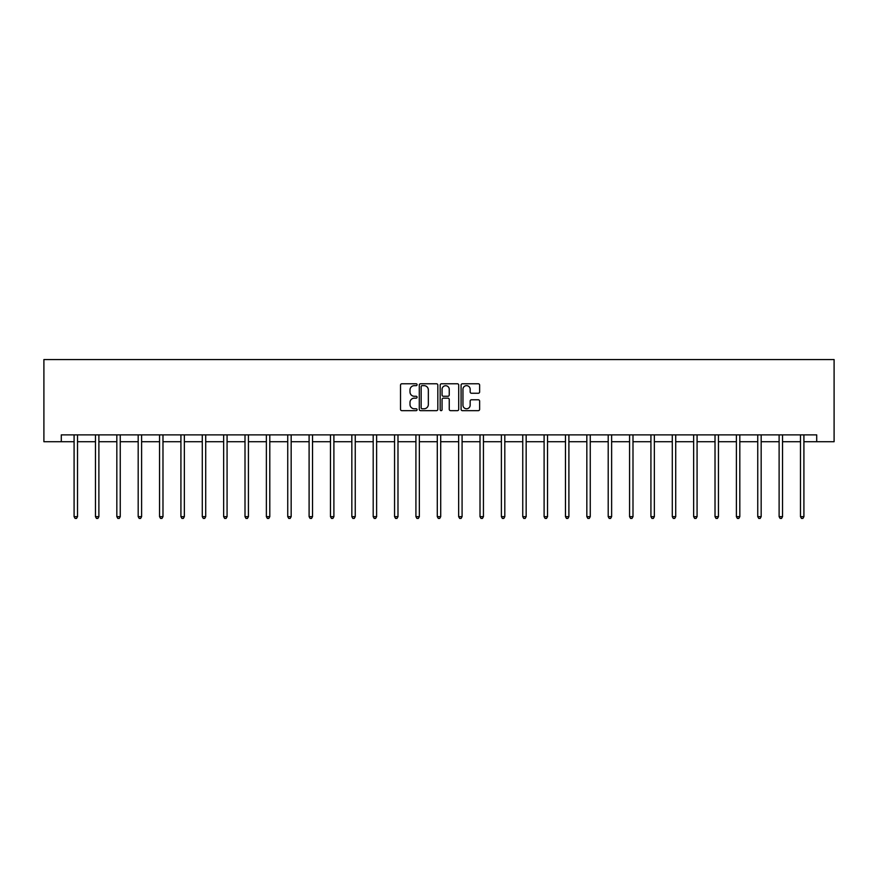 <?xml version="1.0" encoding="UTF-8"?>
<svg xmlns="http://www.w3.org/2000/svg" width="878" height="878" viewBox="0 0 878 878"><rect width="100%" height="100%" fill="white"/><g stroke="black" fill="none" stroke-linecap="round" stroke-linejoin="round"><path stroke-width="1.32" d="M417.094 384.718A0.944 0.944 0 0 0 416.15 383.774L401.861 383.774A1.339 1.339 0 0 0 400.522 385.124L400.522 409.313A1.339 1.339 0 0 0 401.861 410.663L416.15 410.663A0.944 0.944 0 0 0 417.094 409.719A0.944 0.944 0 0 0 416.15 408.775L414.295 408.775A4.302 4.302 0 0 1 409.993 404.473L409.993 402.464A4.302 4.302 0 0 1 414.295 398.162L416.15 398.162A0.944 0.944 0 0 0 417.094 397.218A0.944 0.944 0 0 0 416.15 396.274L414.295 396.274A4.302 4.302 0 0 1 409.993 391.972L409.993 389.953A4.302 4.302 0 0 1 414.295 385.661L416.15 385.661A0.944 0.944 0 0 0 417.094 384.718M478.29 393.256A1.339 1.339 0 0 0 479.629 391.906L479.629 385.124A1.339 1.339 0 0 0 478.29 383.774L462.421 383.774A1.339 1.339 0 0 0 461.082 385.124L461.082 409.313A1.339 1.339 0 0 0 462.421 410.663L478.29 410.663A1.339 1.339 0 0 0 479.629 409.313L479.629 401.114A1.339 1.339 0 0 0 478.29 399.775L471.497 399.775A1.339 1.339 0 0 0 470.158 401.114L470.158 405.186A3.6 3.6 0 0 1 466.558 408.775A3.6 3.6 0 0 1 462.958 405.186L462.958 389.25A3.6 3.6 0 0 1 466.558 385.661A3.6 3.6 0 0 1 470.158 389.25L470.158 391.906A1.339 1.339 0 0 0 471.497 393.256L478.29 393.256M61.295 441.722L61.295 434.873L816.705 434.873L816.705 441.722L834.1 441.722L834.1 359.552L43.9 359.552L43.9 441.722L74.092 441.722M437.826 385.124A1.339 1.339 0 0 0 436.476 383.774L420.617 383.774A1.339 1.339 0 0 0 419.278 385.124L419.278 409.313A1.339 1.339 0 0 0 420.617 410.663L436.476 410.663A1.339 1.339 0 0 0 437.826 409.313L437.826 385.124M441.524 383.774L457.383 383.774A1.339 1.339 0 0 1 458.722 385.124L458.722 409.313A1.339 1.339 0 0 1 457.383 410.663L450.59 410.663A1.339 1.339 0 0 1 449.251 409.313L449.251 399.501A1.339 1.339 0 0 0 447.901 398.162L443.401 398.162A1.339 1.339 0 0 0 442.062 399.501L442.062 409.719A0.944 0.944 0 0 1 441.118 410.663A0.944 0.944 0 0 1 440.174 409.719L440.174 385.124A1.339 1.339 0 0 1 441.524 383.774M77.516 441.722L95.461 441.722M98.885 441.722L116.829 441.722M120.253 441.722L138.186 441.722M141.61 441.722L159.555 441.722M162.979 441.722L180.923 441.722M184.347 441.722L202.28 441.722M205.704 441.722L223.649 441.722M227.073 441.722L245.006 441.722M248.43 441.722L266.374 441.722M269.798 441.722L287.743 441.722M291.167 441.722L309.1 441.722M312.524 441.722L330.468 441.722M333.892 441.722L351.837 441.722M355.25 441.722L373.194 441.722M376.618 441.722L394.562 441.722M397.986 441.722L415.92 441.722M419.344 441.722L437.288 441.722M440.712 441.722L458.656 441.722M462.08 441.722L480.014 441.722M483.438 441.722L501.382 441.722M504.806 441.722L522.75 441.722M526.163 441.722L544.108 441.722M547.532 441.722L565.476 441.722M568.9 441.722L586.833 441.722M590.257 441.722L608.202 441.722M611.626 441.722L629.57 441.722M632.994 441.722L650.927 441.722M654.351 441.722L672.296 441.722M675.72 441.722L693.653 441.722M697.077 441.722L715.021 441.722M718.445 441.722L736.39 441.722M739.814 441.722L757.747 441.722M761.171 441.722L779.115 441.722M782.539 441.722L800.484 441.722M803.908 441.722L816.705 441.722M422.099 385.661A0.944 0.944 0 0 0 421.155 386.594L421.155 407.831A0.944 0.944 0 0 0 422.099 408.775L424.041 408.775A4.302 4.302 0 0 0 428.343 404.473L428.343 389.953A4.302 4.302 0 0 0 424.041 385.661L422.099 385.661M449.251 389.316A3.6 3.6 0 0 0 445.651 385.727A3.6 3.6 0 0 0 442.062 389.316L442.062 394.935A1.339 1.339 0 0 0 443.401 396.274L447.901 396.274A1.339 1.339 0 0 0 449.251 394.935L449.251 389.316M77.703 434.873L77.615 435.082A1.372 1.372 0 0 0 77.516 435.587L77.516 516.659L74.092 516.659L74.092 435.587A1.372 1.372 0 0 0 73.993 435.082L73.917 434.873M77.516 516.659L76.496 518.448L75.124 518.448L74.092 516.659M99.06 434.873L98.984 435.082A1.372 1.372 0 0 0 98.885 435.587L98.885 516.659L95.461 516.659L95.461 435.587A1.372 1.372 0 0 0 95.362 435.082L95.285 434.873M98.885 516.659L97.853 518.448L96.492 518.448L95.461 516.659M120.429 434.873L120.352 435.082A1.372 1.372 0 0 0 120.253 435.587L120.253 516.659L116.829 516.659L116.829 435.587A1.372 1.372 0 0 0 116.73 435.082L116.642 434.873M120.253 516.659L119.221 518.448L117.85 518.448L116.829 516.659M141.797 434.873L141.709 435.082A1.372 1.372 0 0 0 141.61 435.587L141.61 516.659L138.186 516.659L138.186 435.587A1.372 1.372 0 0 0 138.087 435.082L138.011 434.873M141.61 516.659L140.59 518.448L139.218 518.448L138.186 516.659M163.154 434.873L163.078 435.082A1.372 1.372 0 0 0 162.979 435.587L162.979 516.659L159.555 516.659L159.555 435.587A1.372 1.372 0 0 0 159.456 435.082L159.379 434.873M162.979 516.659L161.947 518.448L160.586 518.448L159.555 516.659M184.523 434.873L184.446 435.082A1.372 1.372 0 0 0 184.347 435.587L184.347 516.659L180.923 516.659L180.923 435.587A1.372 1.372 0 0 0 180.824 435.082L180.736 434.873M184.347 516.659L183.315 518.448L181.944 518.448L180.923 516.659M205.891 434.873L205.803 435.082A1.372 1.372 0 0 0 205.704 435.587L205.704 516.659L202.28 516.659L202.28 435.587A1.372 1.372 0 0 0 202.181 435.082L202.105 434.873M205.704 516.659L204.684 518.448L203.312 518.448L202.28 516.659M227.248 434.873L227.172 435.082A1.372 1.372 0 0 0 227.073 435.587L227.073 516.659L223.649 516.659L223.649 435.587A1.372 1.372 0 0 0 223.55 435.082L223.462 434.873M227.073 516.659L226.041 518.448L224.669 518.448L223.649 516.659M248.617 434.873L248.529 435.082A1.372 1.372 0 0 0 248.43 435.587L248.43 516.659L245.006 516.659L245.006 435.587A1.372 1.372 0 0 0 244.907 435.082L244.83 434.873M248.43 516.659L247.409 518.448L246.038 518.448L245.006 516.659M269.974 434.873L269.897 435.082A1.372 1.372 0 0 0 269.798 435.587L269.798 516.659L266.374 516.659L266.374 435.587A1.372 1.372 0 0 0 266.275 435.082L266.199 434.873M269.798 516.659L268.767 518.448L267.406 518.448L266.374 516.659M291.342 434.873L291.266 435.082A1.372 1.372 0 0 0 291.167 435.587L291.167 516.659L287.743 516.659L287.743 435.587A1.372 1.372 0 0 0 287.644 435.082L287.556 434.873M291.167 516.659L290.135 518.448L288.763 518.448L287.743 516.659M312.711 434.873L312.623 435.082A1.372 1.372 0 0 0 312.524 435.587L312.524 516.659L309.1 516.659L309.1 435.587A1.372 1.372 0 0 0 309.001 435.082L308.924 434.873M312.524 516.659L311.503 518.448L310.132 518.448L309.1 516.659M334.068 434.873L333.991 435.082A1.372 1.372 0 0 0 333.892 435.587L333.892 516.659L330.468 516.659L330.468 435.587A1.372 1.372 0 0 0 330.369 435.082L330.293 434.873M333.892 516.659L332.861 518.448L331.5 518.448L330.468 516.659M355.436 434.873L355.36 435.082A1.372 1.372 0 0 0 355.25 435.587L355.25 516.659L351.837 516.659L351.837 435.587A1.372 1.372 0 0 0 351.738 435.082L351.65 434.873M355.25 516.659L354.229 518.448L352.857 518.448L351.837 516.659M376.805 434.873L376.717 435.082A1.372 1.372 0 0 0 376.618 435.587L376.618 516.659L373.194 516.659L373.194 435.587A1.372 1.372 0 0 0 373.095 435.082L373.018 434.873M376.618 516.659L375.597 518.448L374.226 518.448L373.194 516.659M398.162 434.873L398.085 435.082A1.372 1.372 0 0 0 397.986 435.587L397.986 516.659L394.562 516.659L394.562 435.587A1.372 1.372 0 0 0 394.463 435.082L394.376 434.873M397.986 516.659L396.955 518.448L395.583 518.448L394.562 516.659M419.53 434.873L419.443 435.082A1.372 1.372 0 0 0 419.344 435.587L419.344 516.659L415.92 516.659L415.92 435.587A1.372 1.372 0 0 0 415.821 435.082L415.744 434.873M419.344 516.659L418.323 518.448L416.951 518.448L415.92 516.659M440.888 434.873L440.811 435.082A1.372 1.372 0 0 0 440.712 435.587L440.712 516.659L437.288 516.659L437.288 435.587A1.372 1.372 0 0 0 437.189 435.082L437.112 434.873M440.712 516.659L439.68 518.448L438.32 518.448L437.288 516.659M462.256 434.873L462.179 435.082A1.372 1.372 0 0 0 462.08 435.587L462.08 516.659L458.656 516.659L458.656 435.587A1.372 1.372 0 0 0 458.557 435.082L458.47 434.873M462.08 516.659L461.049 518.448L459.677 518.448L458.656 516.659M483.624 434.873L483.537 435.082A1.372 1.372 0 0 0 483.438 435.587L483.438 516.659L480.014 516.659L480.014 435.587A1.372 1.372 0 0 0 479.915 435.082L479.838 434.873M483.438 516.659L482.417 518.448L481.045 518.448L480.014 516.659M504.982 434.873L504.905 435.082A1.372 1.372 0 0 0 504.806 435.587L504.806 516.659L501.382 516.659L501.382 435.587A1.372 1.372 0 0 0 501.283 435.082L501.195 434.873M504.806 516.659L503.774 518.448L502.403 518.448L501.382 516.659M526.35 434.873L526.262 435.082A1.372 1.372 0 0 0 526.163 435.587L526.163 516.659L522.75 516.659L522.75 435.587A1.372 1.372 0 0 0 522.64 435.082L522.564 434.873M526.163 516.659L525.143 518.448L523.771 518.448L522.75 516.659M547.707 434.873L547.631 435.082A1.372 1.372 0 0 0 547.532 435.587L547.532 516.659L544.108 516.659L544.108 435.587A1.372 1.372 0 0 0 544.009 435.082L543.932 434.873M547.532 516.659L546.5 518.448L545.139 518.448L544.108 516.659M569.076 434.873L568.999 435.082A1.372 1.372 0 0 0 568.9 435.587L568.9 516.659L565.476 516.659L565.476 435.587A1.372 1.372 0 0 0 565.377 435.082L565.289 434.873M568.9 516.659L567.868 518.448L566.497 518.448L565.476 516.659M590.444 434.873L590.356 435.082A1.372 1.372 0 0 0 590.257 435.587L590.257 516.659L586.833 516.659L586.833 435.587A1.372 1.372 0 0 0 586.734 435.082L586.658 434.873M590.257 516.659L589.237 518.448L587.865 518.448L586.833 516.659M611.801 434.873L611.725 435.082A1.372 1.372 0 0 0 611.626 435.587L611.626 516.659L608.202 516.659L608.202 435.587A1.372 1.372 0 0 0 608.103 435.082L608.026 434.873M611.626 516.659L610.594 518.448L609.233 518.448L608.202 516.659M633.17 434.873L633.093 435.082A1.372 1.372 0 0 0 632.994 435.587L632.994 516.659L629.57 516.659L629.57 435.587A1.372 1.372 0 0 0 629.471 435.082L629.383 434.873M632.994 516.659L631.962 518.448L630.591 518.448L629.57 516.659M654.538 434.873L654.45 435.082A1.372 1.372 0 0 0 654.351 435.587L654.351 516.659L650.927 516.659L650.927 435.587A1.372 1.372 0 0 0 650.828 435.082L650.752 434.873M654.351 516.659L653.331 518.448L651.959 518.448L650.927 516.659M675.895 434.873L675.819 435.082A1.372 1.372 0 0 0 675.72 435.587L675.72 516.659L672.296 516.659L672.296 435.587A1.372 1.372 0 0 0 672.197 435.082L672.109 434.873M675.72 516.659L674.688 518.448L673.316 518.448L672.296 516.659M697.264 434.873L697.176 435.082A1.372 1.372 0 0 0 697.077 435.587L697.077 516.659L693.653 516.659L693.653 435.587A1.372 1.372 0 0 0 693.554 435.082L693.477 434.873M697.077 516.659L696.056 518.448L694.685 518.448L693.653 516.659M718.621 434.873L718.544 435.082A1.372 1.372 0 0 0 718.445 435.587L718.445 516.659L715.021 516.659L715.021 435.587A1.372 1.372 0 0 0 714.922 435.082L714.846 434.873M718.445 516.659L717.414 518.448L716.053 518.448L715.021 516.659M739.989 434.873L739.913 435.082A1.372 1.372 0 0 0 739.814 435.587L739.814 516.659L736.39 516.659L736.39 435.587A1.372 1.372 0 0 0 736.291 435.082L736.203 434.873M739.814 516.659L738.782 518.448L737.41 518.448L736.39 516.659M761.358 434.873L761.27 435.082A1.372 1.372 0 0 0 761.171 435.587L761.171 516.659L757.747 516.659L757.747 435.587A1.372 1.372 0 0 0 757.648 435.082L757.571 434.873M761.171 516.659L760.15 518.448L758.779 518.448L757.747 516.659M782.715 434.873L782.638 435.082A1.372 1.372 0 0 0 782.539 435.587L782.539 516.659L779.115 516.659L779.115 435.587A1.372 1.372 0 0 0 779.016 435.082L778.94 434.873M782.539 516.659L781.508 518.448L780.147 518.448L779.115 516.659M804.083 434.873L804.007 435.082A1.372 1.372 0 0 0 803.908 435.587L803.908 516.659L800.484 516.659L800.484 435.587A1.372 1.372 0 0 0 800.385 435.082L800.297 434.873M803.908 516.659L802.876 518.448L801.504 518.448L800.484 516.659"/></g></svg>
